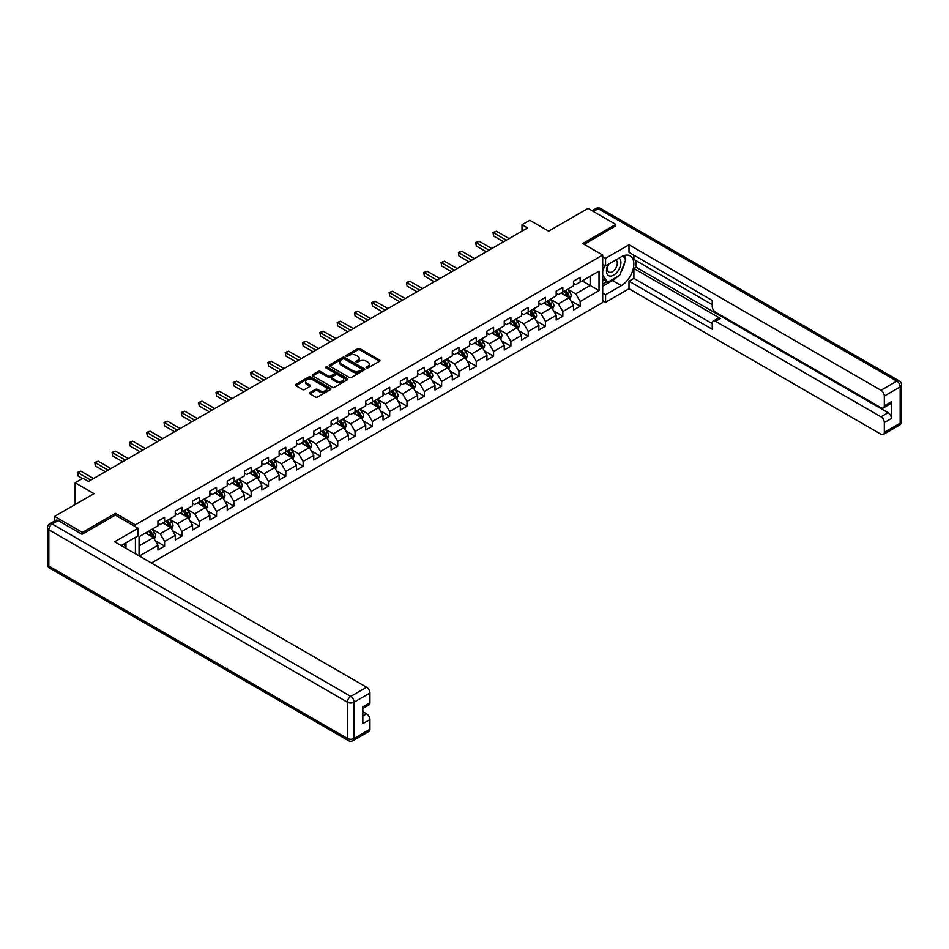 <?xml version="1.0" encoding="UTF-8"?>
<svg xmlns="http://www.w3.org/2000/svg" width="949" height="949" viewBox="0 0 949 949"><rect width="100%" height="100%" fill="white"/><g stroke="black" fill="none" stroke-linecap="round" stroke-linejoin="round"><path stroke-width="1.42" d="M366.421 367.927A1.079 0.617 0 0 0 367.951 367.927L379.517 361.249A1.542 0.89 0 0 0 379.968 360.62A1.542 0.89 0 0 0 379.517 359.991L359.908 348.663A1.542 0.89 0 0 0 357.737 348.663L346.16 355.353A1.079 0.617 0 0 0 347.678 356.231L349.185 355.365A4.935 2.847 0 0 1 356.148 355.365L357.785 356.302A4.935 2.847 0 0 1 359.232 358.319A4.935 2.847 0 0 1 357.785 360.335L356.29 361.201A1.079 0.617 0 0 0 357.809 362.079L359.315 361.213A4.935 2.847 0 0 1 366.29 361.213L367.915 362.162A4.935 2.847 0 0 1 369.363 364.167A4.935 2.847 0 0 1 367.915 366.184L366.421 367.049A1.079 0.617 0 0 0 366.421 367.927L366.421 367.049M309.908 392.566A1.542 0.89 0 0 0 309.457 393.194A1.542 0.89 0 0 0 309.908 393.823L315.4 397.002A1.542 0.89 0 0 0 317.583 397.002L330.442 389.576A1.542 0.89 0 0 0 330.893 388.948A1.542 0.89 0 0 0 330.442 388.319L310.833 377.002A1.542 0.89 0 0 0 308.65 377.002L295.791 384.428A1.542 0.89 0 0 0 295.341 385.057A1.542 0.89 0 0 0 295.791 385.685L302.434 389.517A1.542 0.89 0 0 0 304.617 389.517L310.121 386.338A1.542 0.89 0 0 0 310.572 385.709A1.542 0.89 0 0 0 310.121 385.08L306.824 383.182A4.116 2.384 0 0 1 305.614 381.498A4.116 2.384 0 0 1 308.164 379.303A4.116 2.384 0 0 1 312.648 379.814L325.566 387.275A4.116 2.384 0 0 1 326.776 388.948A4.116 2.384 0 0 1 324.226 391.154A4.116 2.384 0 0 1 319.73 390.632L317.583 389.398A1.542 0.89 0 0 0 315.4 389.398L309.908 392.566L309.908 393.823L315.4 390.68L315.4 389.398M615.794 226.159L615.794 224.427L588.048 208.4L548.641 231.153L529.779 220.263L522.009 224.747L527.561 227.95L88.459 481.463L82.907 478.26L75.137 482.744L75.137 504.536M115.422 515.177L115.422 513.314L82.349 532.413L54.603 516.386L94.01 493.634L75.137 482.744M115.422 513.314L135.41 524.844L602.698 255.056L602.698 302.482L151.449 563.006M615.794 224.427L582.722 243.525L602.698 255.056M349.291 377.441A1.542 0.89 0 0 0 351.462 377.441L364.321 370.015A1.542 0.89 0 0 0 364.772 369.386A1.542 0.89 0 0 0 364.321 368.758L344.712 357.441A1.542 0.89 0 0 0 342.53 357.441L329.683 364.867A1.542 0.89 0 0 0 329.232 365.495A1.542 0.89 0 0 0 329.683 366.124L349.291 377.441M326.349 368.165A1.079 0.617 0 0 1 327.441 368.319L327.441 367.026L347.381 378.544A1.542 0.89 0 0 1 347.832 379.173A1.542 0.89 0 0 1 347.381 379.802L334.522 387.228A1.542 0.89 0 0 1 332.352 387.228L312.731 375.899L318.235 372.743L318.235 371.462L312.731 374.641A1.542 0.89 0 0 0 312.28 375.27A1.542 0.89 0 0 0 312.731 375.899L312.731 374.641M318.235 372.743A1.542 0.89 0 0 1 320.418 372.743L320.418 371.462A1.542 0.89 0 0 0 318.235 371.462M320.418 371.462L328.366 376.053A1.542 0.89 0 0 0 330.549 376.053L334.202 373.953A1.542 0.89 0 0 0 334.653 373.325A1.542 0.89 0 0 0 334.202 372.696L325.922 367.915A1.079 0.617 0 0 1 327.441 367.026M54.603 521.013L54.603 516.386M82.349 532.413L82.349 534.145M135.41 553.753L135.41 537.348M135.41 526.707L135.41 524.844M155.328 540.776L164.604 546.126L164.604 541.452L175.257 535.295L175.257 539.969L181.911 536.126L181.911 531.452L192.564 525.295L192.564 529.981L199.231 526.126L199.231 521.452L209.883 515.295L209.883 519.981L216.55 516.137L216.55 511.452L227.202 505.307L227.202 509.981L233.857 506.137L233.857 501.463L244.51 495.307L244.51 499.981L251.177 496.137L251.177 491.463L261.829 485.307L261.829 489.992L268.496 486.137L268.496 481.463L279.148 475.319L279.148 479.992L285.803 476.149L285.803 471.463L296.468 465.318L296.468 469.992L303.122 466.149L303.122 461.475L313.775 455.318L313.775 459.992L320.442 456.149L320.442 451.475L331.094 445.318L331.094 450.004L337.749 446.16L337.749 441.475L348.413 435.33L348.413 440.004L355.068 436.16L355.068 431.475L365.721 425.33L365.721 430.004L372.388 426.16L372.388 421.486L383.04 415.33L383.04 420.004L389.695 416.16L389.695 411.486L400.359 405.33L400.359 410.015L407.014 406.172L407.014 401.486L417.667 395.342L417.667 400.015L424.333 396.172L424.333 391.486L434.986 385.341L434.986 390.015L441.641 386.172L441.641 381.498L452.305 375.341L452.305 380.027L458.96 376.172L458.96 371.498L469.613 365.341L469.613 370.027L476.279 366.184L476.279 361.498L486.932 355.353L486.932 360.027L493.587 356.183L493.587 351.51L504.251 345.353L504.251 350.027L510.906 346.183L510.906 341.51L521.559 335.353L521.559 340.039L528.225 336.183L528.225 331.509L538.878 325.353L538.878 330.038L545.533 326.195L545.533 321.509L556.197 315.365L556.197 320.038L562.852 316.195L562.852 311.521L573.504 305.364L573.504 310.038L580.171 306.195L580.171 301.521L599.033 290.619L599.033 271.141L590.159 276.266L590.159 285.495L599.033 290.619M164.604 546.126L157.937 549.969L157.937 545.295L139.349 556.031M139.064 555.865L139.064 536.707L157.937 525.805L157.937 521.131L164.604 517.288L164.604 521.962L175.257 515.817L175.257 511.131L181.911 507.288L181.911 511.974L192.564 505.817L192.564 501.143L199.231 497.288L199.231 501.974L209.883 495.817L209.883 491.143L216.55 487.3L216.55 491.973L227.202 485.817L227.202 481.143L233.857 477.3L233.857 481.973L244.51 475.829L244.51 471.143L251.177 467.299L251.177 471.985L261.829 465.829L261.829 461.155L268.496 457.299L268.496 461.985L279.148 455.828L279.148 451.155L285.803 447.311L285.803 451.985L296.468 445.828L296.468 441.155L303.122 437.311L303.122 441.985L313.775 435.84L313.775 431.154L320.442 427.311L320.442 431.997L331.094 425.84L331.094 421.166L337.749 417.323L337.749 421.997L348.413 415.84L348.413 411.166L355.068 407.323L355.068 411.996L365.721 405.852L365.721 401.166L372.388 397.323L372.388 401.996L383.04 395.852L383.04 391.166L389.695 387.322L389.695 392.008L400.359 385.852L400.359 381.178L407.014 377.334L407.014 382.008L417.667 375.851L417.667 371.178L424.333 367.334L424.333 372.008L434.986 365.863L434.986 361.178L441.641 357.334L441.641 362.008L452.305 355.863L452.305 351.189L458.96 347.334L458.96 352.02L469.613 345.863L469.613 341.189L476.279 337.346L476.279 342.02L486.932 335.863L486.932 331.189L493.587 327.346L493.587 332.02L504.251 325.875L504.251 321.189L510.906 317.346L510.906 322.031L521.559 315.875L521.559 311.201L528.225 307.346L528.225 312.031L538.878 305.875L538.878 301.201L545.533 297.357L545.533 302.031L556.197 295.874L556.197 291.201L562.852 287.357L562.852 292.031L573.504 285.886L573.504 281.201L580.171 277.357L580.171 282.043L599.033 271.141M162.825 522.994L170.82 527.608L160.156 533.753L152.172 529.139M157.937 523.243L160.156 524.524L164.604 521.962M160.156 533.753L164.604 541.452M170.82 527.608L175.257 535.295M180.132 512.994L188.127 517.608L177.475 523.765L169.48 519.15M175.257 513.255L177.475 514.536L181.911 511.974M177.475 523.765L181.911 531.452M188.127 517.608L192.564 525.295M197.451 502.994L205.447 507.608L194.794 513.765L186.799 509.15M192.564 503.255L194.794 504.536L199.231 501.974M194.794 513.765L199.231 521.452M205.447 507.608L209.883 515.295M214.771 492.994L222.766 497.608L212.102 503.765L204.118 499.15M209.883 493.255L212.102 494.536L216.55 491.973M212.102 503.765L216.55 511.452M222.766 497.608L227.202 505.307M232.09 483.005L240.073 487.62L229.421 493.765L221.425 489.15M227.202 483.255L229.421 484.536L233.857 481.973M229.421 493.765L233.857 501.463M240.073 487.62L244.51 495.307M249.397 473.005L257.393 477.62L246.74 483.776L238.745 479.162M244.51 473.266L246.74 474.547L251.177 471.985M246.74 483.776L251.177 491.463M257.393 477.62L261.829 485.307M266.716 463.005L274.712 467.62L264.047 473.776L256.064 469.162M261.829 463.266L264.047 464.547L268.496 461.985M264.047 473.776L268.496 481.463M274.712 467.62L279.148 475.319M284.036 453.017L292.019 457.632L281.367 463.776L273.371 459.162M279.148 453.266L281.367 454.547L285.803 451.985M281.367 463.776L285.803 471.463M292.019 457.632L296.468 465.318M301.343 443.017L309.338 447.631L298.686 453.776L290.691 449.162M296.468 443.266L298.686 444.547L303.122 441.985M298.686 453.776L303.122 461.475M309.338 447.631L313.775 455.318M318.662 433.017L326.658 437.631L315.993 443.788L308.01 439.173M313.775 433.278L315.993 434.559L320.442 431.997M315.993 443.788L320.442 451.475M326.658 437.631L331.094 445.318M335.982 423.017L343.965 427.631L333.313 433.788L325.317 429.173M331.094 423.278L333.313 424.559L337.749 421.997M333.313 433.788L337.749 441.475M343.965 427.631L348.413 435.33M353.289 413.029L361.284 417.643L350.632 423.788L342.636 419.173M348.413 413.278L350.632 414.559L355.068 411.996M350.632 423.788L355.068 431.475M361.284 417.643L365.721 425.33M370.608 403.028L378.604 407.643L367.939 413.788L359.956 409.173M365.721 403.278L367.939 404.571L372.388 401.996M367.939 413.788L372.388 421.486M378.604 407.643L383.04 415.33M387.927 393.028L395.911 397.643L385.258 403.799L377.263 399.185M383.04 393.289L385.258 394.57L389.695 392.008M385.258 403.799L389.695 411.486M395.911 397.643L400.359 405.33M405.235 383.028L413.23 387.643L402.578 393.799L394.582 389.185M400.359 383.289L402.578 384.57L407.014 382.008M402.578 393.799L407.014 401.486M413.23 387.643L417.667 395.342M422.554 373.04L430.549 377.655L419.885 383.799L411.902 379.185M417.667 373.289L419.885 374.57L424.333 372.008M419.885 383.799L424.333 391.486M430.549 377.655L434.986 385.341M439.873 363.04L447.857 367.654L437.204 373.799L429.209 369.197M434.986 363.301L437.204 364.582L441.641 362.008M437.204 373.799L441.641 381.498M447.857 367.654L452.305 375.341M457.181 353.04L465.176 357.654L454.524 363.811L446.528 359.197M452.305 353.301L454.524 354.582L458.96 352.02M454.524 363.811L458.96 371.498M465.176 357.654L469.613 365.341M474.5 343.04L482.495 347.654L471.831 353.811L463.847 349.196M469.613 343.301L471.831 344.582L476.279 342.02M471.831 353.811L476.279 361.498M482.495 347.654L486.932 355.353M491.819 333.052L499.803 337.666L489.15 343.811L481.155 339.196M486.932 333.301L489.15 334.582L493.587 332.02M489.15 343.811L493.587 351.51M499.803 337.666L504.251 345.353M509.127 323.051L517.122 327.666L506.469 333.823L498.474 329.208M504.251 323.312L506.469 324.594L510.906 322.031M506.469 333.823L510.906 341.51M517.122 327.666L521.559 335.353M526.446 313.051L534.441 317.666L523.777 323.823L515.793 319.208M521.559 313.312L523.777 314.594L528.225 312.031M523.777 323.823L528.225 331.509M534.441 317.666L538.878 325.353M543.765 303.051L551.749 307.666L541.096 313.822L533.101 309.208M538.878 303.312L541.096 304.593L545.533 302.031M541.096 313.822L545.533 321.509M551.749 307.666L556.197 315.365M561.073 293.063L569.068 297.678L558.415 303.822L550.42 299.208M556.197 293.312L558.415 294.593L562.852 292.031M558.415 303.822L562.852 311.521M569.068 297.678L573.504 305.364M582.164 280.88L590.159 285.495L575.723 293.834L567.739 289.22M573.504 283.324L575.723 284.605L580.171 282.043M575.723 293.834L580.171 301.521M522.009 224.747L522.009 231.153M139.064 545.936L153.501 537.597L145.505 532.982M153.501 537.597L157.937 545.295M570.895 300.845L580.171 306.195M553.587 310.845L562.852 316.195M536.268 320.845L545.533 326.195M518.949 330.833L528.225 336.183M501.641 340.833L510.906 346.183M484.322 350.833L493.587 356.183M467.003 360.834L476.279 366.184M449.696 370.822L458.96 376.172M432.376 380.822L441.641 386.172M415.057 390.822L424.333 396.172M397.75 400.822L407.014 406.172M380.43 410.81L389.695 416.16M363.111 420.81L372.388 426.16M345.804 430.81L355.068 436.16M328.484 440.799L337.749 446.16M311.165 450.799L320.442 456.149M293.858 460.799L303.122 466.149M276.539 470.799L285.803 476.149M259.219 480.787L268.496 486.137M241.912 490.787L251.177 496.137M224.593 500.787L233.857 506.137M207.273 510.787L216.55 516.137M189.966 520.776L199.231 526.126M172.647 530.776L181.911 536.126M366.848 368.082L367.915 367.465A4.935 2.847 0 0 0 369.363 365.448L369.363 364.167M359.232 358.319L359.232 359.6A4.935 2.847 0 0 1 357.785 361.616L356.717 362.233M379.505 361.261L359.908 349.944A1.542 0.89 0 0 0 357.737 349.944L346.587 356.385M364.297 370.027L344.712 358.722A1.542 0.89 0 0 0 342.53 358.722L329.694 366.136M361.605 369.825A1.079 0.617 0 0 0 361.605 368.947L344.38 359.007A1.079 0.617 0 0 0 342.862 359.007L341.284 359.92A4.935 2.847 0 0 0 339.837 361.937A4.935 2.847 0 0 0 341.284 363.953L353.052 370.739A4.935 2.847 0 0 0 360.015 370.739L361.605 369.825L361.605 371.106A1.079 0.617 0 0 0 361.913 370.668L361.913 369.386M339.837 361.937L339.837 363.218A4.935 2.847 0 0 0 341.284 365.235L341.284 363.953M361.605 371.106L360.015 372.02A4.935 2.847 0 0 1 353.052 372.02L341.284 365.235M320.418 372.743L328.366 377.334A1.542 0.89 0 0 0 330.549 377.334L334.202 375.235A1.542 0.89 0 0 0 334.653 374.606L334.653 373.325M327.441 368.319L347.358 379.814M336.622 380.822A4.116 2.384 0 0 0 341.118 381.344A4.116 2.384 0 0 0 343.657 379.137A4.116 2.384 0 0 0 342.447 377.453L337.903 374.831A1.542 0.89 0 0 0 335.721 374.831L332.079 376.943A1.542 0.89 0 0 0 331.628 377.572A1.542 0.89 0 0 0 332.079 378.2L336.622 380.822L336.622 382.103A4.116 2.384 0 0 0 341.118 382.625A4.116 2.384 0 0 0 343.657 380.419L343.657 379.137M331.628 377.572L331.628 378.853A1.542 0.89 0 0 0 332.079 379.481L332.079 378.2M336.622 382.103L332.079 379.481M326.776 388.948L326.776 390.229A4.116 2.384 0 0 1 324.226 392.435A4.116 2.384 0 0 1 319.73 391.913L317.583 390.68A1.542 0.89 0 0 0 315.4 390.68M305.614 381.498L305.614 382.779A4.116 2.384 0 0 0 306.824 384.464L306.824 383.182M310.098 386.35L306.824 384.464M330.442 388.319L330.442 389.576L310.833 378.283A1.542 0.89 0 0 0 308.65 378.283L295.815 385.697L295.791 384.428M569.946 299.196L571.262 295.863A4.164 2.396 -120 0 0 569.934 292.328L567.644 289.267M563.659 294.546L562.093 292.47M564.204 291.248L566.494 294.309A4.164 2.396 60 0 1 567.692 296.812L569.02 296.041A4.164 2.396 -120 0 0 567.834 293.538L565.545 290.489M564.501 291.082L567.039 294.475A2.123 1.222 60 0 1 567.419 295.127L569.02 296.041M506.351 240.192L493.622 232.837L496.398 231.236L509.127 238.59M503.575 241.793L493.622 236.04L493.017 232.493L496.398 231.236M493.622 236.04L493.017 232.493M608.333 264.308A10.202 5.896 120 0 0 610.077 276.088A10.202 5.896 120 0 0 619.294 268.792A10.202 5.896 120 0 0 619.045 258.116M608.902 263.976A6.987 4.033 120 0 0 608.878 272.078A6.987 4.033 120 0 0 609.91 272.399A6.987 4.033 120 0 0 616.292 267.238A6.987 4.033 120 0 0 615.865 259.979A6.987 4.033 120 0 0 615.842 259.967M622.947 255.981L625.676 259.872L619.685 275.305L607.692 282.233L602.698 278.876M607.692 282.233L602.698 275.115M602.698 271.141L604.893 265.483M123.845 544.014L126.407 548.558M602.698 264.225L605.592 265.886L605.592 258.33L629.009 244.806L880.969 390.276L896.841 381.107L598.261 208.721L593.433 211.508M605.592 265.886L621.346 256.788A17.663 10.19 120 0 1 630.183 255.91A17.663 10.19 120 0 1 632.888 270.062A17.663 10.19 120 0 1 621.346 285.625L605.592 294.724L605.592 302.292L629.009 288.769L629.009 281.201L712.248 329.267L712.248 323.241A4.709 2.717 -120 0 1 713.233 321.082A4.709 2.717 -120 0 1 715.582 321.32L880.969 416.801L888.074 412.708A4.709 2.717 60 0 1 891.408 418.473L891.408 401.676A4.709 2.717 60 0 1 890.423 403.835L883.317 407.94A4.709 2.717 -120 0 0 884.302 405.781L884.302 396.041A4.709 2.717 -120 0 0 880.969 390.276M636.115 260.702L636.115 267.238L633.896 268.52L633.896 278.389L629.009 281.201M633.896 255.186L633.896 259.421L712.248 304.665M883.317 407.94A4.709 2.717 -120 0 1 880.969 407.702L715.582 312.221A4.709 2.717 -120 0 1 712.248 306.456L712.248 300.43L629.009 252.363L629.009 244.806M602.698 256.657L605.592 258.33M602.698 300.619L605.592 302.292M602.698 293.063L605.592 294.724M629.009 288.769L880.969 434.239A4.709 2.717 -120 0 0 883.317 434.464A4.709 2.717 -120 0 0 884.302 432.317L884.302 422.578A4.709 2.717 -120 0 0 880.969 416.801M615.794 225.767L584.216 244.391M633.896 268.52L720.469 318.496L715.582 321.32M636.115 267.238L888.074 412.708M633.896 278.389L712.248 323.633M713.233 321.082L718.108 318.271A4.709 2.717 60 0 1 720.469 318.496M602.698 286.266L612.579 280.56A17.663 10.19 120 0 0 617.479 276.586M620.978 271.96A17.663 10.19 120 0 0 624.786 262.161M625.071 259.006A17.663 10.19 120 0 0 624.632 255.4M602.698 284.214L606.921 281.782M602.698 280.37L603.588 279.86M58.15 520.55L52.159 524.014A4.709 2.717 -120 0 0 49.799 523.777L55.801 520.325A4.709 2.717 60 0 1 58.15 520.55L82.017 534.334L115.315 515.105L138.068 528.249L138.068 535.805L122.314 544.904A17.663 10.19 120 0 0 121.247 545.568M138.068 528.249L114.651 541.772L366.611 687.23A4.709 2.717 60 0 1 369.944 693.007L369.944 702.746A4.709 2.717 60 0 1 368.971 704.893L362.838 708.44M125.968 547.039L125.968 542.792M362.838 715.949L366.611 713.767A4.709 2.717 60 0 1 369.944 719.532L369.944 729.271A4.709 2.717 60 0 1 368.971 731.43L353.099 740.6A4.709 2.717 -120 0 0 354.072 738.441L369.944 729.271M369.944 702.746L362.838 706.839L362.838 723.636L369.944 719.532M366.611 713.767L362.838 711.584M552.626 309.184L553.955 305.863A4.164 2.396 -120 0 0 552.626 302.316L550.337 299.267M546.339 304.546L544.785 302.47M546.897 301.248L549.186 304.309A4.164 2.396 60 0 1 550.373 306.812L551.701 306.041A4.164 2.396 -120 0 0 550.515 303.538L548.225 300.477M547.182 301.082L549.72 304.475A2.123 1.222 60 0 1 550.112 305.115L551.701 306.041M535.319 319.184L536.636 315.863A4.164 2.396 -120 0 0 535.307 312.316L533.018 309.255M529.02 314.546L527.466 312.47M529.578 311.248L531.867 314.309A4.164 2.396 60 0 1 533.053 316.812L534.394 316.041A4.164 2.396 -120 0 0 533.196 313.538L530.906 310.477M529.862 311.082L532.413 314.475A2.123 1.222 60 0 1 532.792 315.115L534.394 316.041M489.043 250.192L476.315 242.837L479.079 241.236L491.819 248.591M486.268 251.793L476.315 246.04L475.698 242.481L479.079 241.236M476.315 246.04L475.698 242.481M471.724 260.18L458.996 252.837L461.772 251.236L474.5 258.579M468.948 261.782L458.996 256.04L458.379 252.481L461.772 251.236M458.996 256.04L458.379 252.481M518 329.184L519.317 325.863A4.164 2.396 -120 0 0 517.988 322.316L515.698 319.255M511.713 324.534L510.147 322.458M512.258 321.248L514.548 324.297A4.164 2.396 60 0 1 515.746 326.8L517.075 326.041A4.164 2.396 -120 0 0 515.888 323.538L513.587 320.477M512.555 321.082L515.093 324.475A2.123 1.222 60 0 1 515.473 325.116L517.075 326.041M500.681 339.184L502.009 335.851A4.164 2.396 -120 0 0 500.681 332.316L498.391 329.256M494.393 334.534L492.839 332.458M494.951 331.237L497.24 334.297A4.164 2.396 60 0 1 498.427 336.8L499.755 336.029A4.164 2.396 -120 0 0 498.569 333.526L496.28 330.477M495.236 331.071L497.774 334.463A2.123 1.222 60 0 1 498.166 335.116L499.755 336.029M483.373 349.173L484.69 345.851A4.164 2.396 -120 0 0 483.361 342.304L481.072 339.256M477.074 344.534L475.52 342.459M477.632 341.237L479.921 344.297A4.164 2.396 60 0 1 481.107 346.8L482.448 346.029A4.164 2.396 -120 0 0 481.25 343.526L478.96 340.466M477.916 341.071L480.467 344.463A2.123 1.222 60 0 1 480.846 345.104L482.448 346.029M454.405 270.18L441.676 262.837L444.452 261.224L457.181 268.579M451.629 271.782L441.676 266.04L441.071 262.482L444.452 261.224M441.676 266.04L441.071 262.482M437.098 280.18L424.357 272.826L427.133 271.224L439.873 278.579M434.322 281.782L424.357 276.029L423.752 272.482L427.133 271.224M424.357 276.029L423.752 272.482M419.778 290.18L407.05 282.826L409.826 281.224L422.554 288.579M417.002 291.782L407.05 286.029L406.433 282.47L409.826 281.224M407.05 286.029L406.433 282.47M466.054 359.173L467.371 355.851A4.164 2.396 -120 0 0 466.042 352.304L463.753 349.244M459.767 354.535L458.201 352.447M460.312 351.237L462.602 354.297A4.164 2.396 60 0 1 463.8 356.8L465.129 356.029A4.164 2.396 -120 0 0 463.942 353.526L461.641 350.466M460.609 351.071L463.148 354.463A2.123 1.222 60 0 1 463.527 355.104L465.129 356.029M402.459 300.169L389.731 292.826L392.506 291.224L405.235 298.567M399.683 301.77L389.731 296.029L389.126 292.47L392.506 291.224M389.731 296.029L389.126 292.47M448.735 369.173L450.063 365.851A4.164 2.396 -120 0 0 448.735 362.304L446.445 359.244M442.448 364.523L440.894 362.447M442.993 361.237L445.295 364.286A4.164 2.396 60 0 1 446.481 366.788L447.809 366.017A4.164 2.396 -120 0 0 446.623 363.526L444.334 360.466M443.29 361.059L445.828 364.452A2.123 1.222 60 0 1 446.22 365.104L447.809 366.017M385.152 310.169L372.411 302.814L375.187 301.213L387.927 308.567M382.376 311.77L372.411 306.029L371.806 302.47L375.187 301.213M372.411 306.029L371.806 302.47M431.427 379.173L432.744 375.84A4.164 2.396 -120 0 0 431.415 372.305L429.126 369.244M425.128 374.523L423.574 372.447M425.686 371.225L427.975 374.286A4.164 2.396 60 0 1 429.162 376.789L430.502 376.018A4.164 2.396 -120 0 0 429.304 373.515L427.014 370.454M425.971 371.059L428.509 374.452A2.123 1.222 60 0 1 428.901 375.092L430.502 376.018M367.832 320.169L355.104 312.814L357.88 311.213L370.608 318.567M365.057 321.77L355.104 316.017L354.487 312.47L357.88 311.213M355.104 316.017L354.487 312.47M414.108 389.161L415.425 385.84A4.164 2.396 -120 0 0 414.096 382.293L411.807 379.244M407.821 384.523L406.255 382.447M408.367 381.225L410.656 384.286A4.164 2.396 60 0 1 411.854 386.789L413.183 386.018A4.164 2.396 -120 0 0 411.996 383.515L409.695 380.454M408.663 381.059L411.202 384.452A2.123 1.222 60 0 1 411.581 385.092L413.183 386.018M350.513 330.169L337.785 322.814L340.561 321.213L353.289 328.568M347.737 331.77L337.785 326.017L337.18 322.458L340.561 321.213M337.785 326.017L337.18 322.458M396.789 399.161L398.117 395.84A4.164 2.396 -120 0 0 396.789 392.293L394.499 389.232M390.502 394.523L388.948 392.435M391.047 391.225L393.349 394.286A4.164 2.396 60 0 1 394.535 396.789L395.863 396.018A4.164 2.396 -120 0 0 394.677 393.515L392.388 390.454M391.344 391.059L393.882 394.452A2.123 1.222 60 0 1 394.274 395.092L395.863 396.018M333.206 340.157L320.465 332.814L323.241 331.213L335.982 338.556M330.43 341.759L320.465 336.017L319.86 332.458L323.241 331.213M320.465 336.017L319.86 332.458M379.481 409.161L380.798 405.828A4.164 2.396 -120 0 0 379.47 402.293L377.18 399.232M373.182 404.511L371.628 402.435M373.74 401.225L376.029 404.274A4.164 2.396 60 0 1 377.216 406.777L378.556 406.006A4.164 2.396 -120 0 0 377.358 403.515L375.069 400.454M374.025 401.047L376.563 404.44A2.123 1.222 60 0 1 376.955 405.093L378.556 406.006M315.887 350.157L303.158 342.803L305.934 341.201L318.662 348.556M313.111 351.759L303.158 346.017L302.541 342.459L305.934 341.201M303.158 346.017L302.541 342.459M362.162 419.161L363.479 415.828A4.164 2.396 -120 0 0 362.15 412.293L359.861 409.233M355.863 414.511L354.309 412.435M356.421 411.214L358.71 414.274A4.164 2.396 60 0 1 359.908 416.777L361.237 416.006A4.164 2.396 -120 0 0 360.051 413.503L357.749 410.442M356.717 411.047L359.256 414.44A2.123 1.222 60 0 1 359.635 415.081L361.237 416.006M298.567 360.157L285.839 352.803L288.615 351.201L301.343 358.556M295.791 361.759L285.839 356.005L285.234 352.447L288.615 351.201M285.839 356.005L285.234 352.447M344.843 429.15L346.171 425.828A4.164 2.396 -120 0 0 344.843 422.281L342.542 419.233M338.556 424.511L337.002 422.435M339.101 421.214L341.403 424.274A4.164 2.396 60 0 1 342.589 426.777L343.918 426.006A4.164 2.396 -120 0 0 342.731 423.503L340.442 420.443M339.398 421.048L341.937 424.44A2.123 1.222 60 0 1 342.328 425.081L343.918 426.006M281.26 370.157L268.52 362.803L271.295 361.201L284.036 368.544M278.484 371.759L268.52 366.006L267.915 362.447L271.295 361.201M268.52 366.006L267.915 362.447M327.535 439.15L328.852 435.828A4.164 2.396 -120 0 0 327.524 432.281L325.234 429.221M321.237 434.512L319.683 432.424M321.794 431.214L324.084 434.274A4.164 2.396 60 0 1 325.27 436.765L326.61 436.006A4.164 2.396 -120 0 0 325.412 433.503L323.123 430.443M322.079 431.048L324.617 434.44A2.123 1.222 60 0 1 325.009 435.081L326.61 436.006M263.941 380.146L251.212 372.803L253.988 371.201L266.716 378.544M261.165 381.747L251.212 376.006L250.595 372.447L253.988 371.201M251.212 376.006L250.595 372.447M310.216 449.15L311.533 445.816A4.164 2.396 -120 0 0 310.204 442.281L307.915 439.221M303.917 444.5L302.363 442.424M304.475 441.202L306.764 444.262A4.164 2.396 60 0 1 307.962 446.765L309.291 445.994A4.164 2.396 -120 0 0 308.093 443.491L305.803 440.443M304.759 441.036L307.31 444.429A2.123 1.222 60 0 1 307.69 445.081L309.291 445.994M246.621 390.146L233.893 382.791L236.669 381.19L249.397 388.544M243.846 391.747L233.893 385.994L233.288 382.447L236.669 381.19M233.893 385.994L233.288 382.447M292.897 459.15L294.214 455.817A4.164 2.396 -120 0 0 292.897 452.282L290.596 449.221M286.61 454.5L285.056 452.424M287.156 451.202L289.457 454.263A4.164 2.396 60 0 1 290.643 456.766L291.972 455.994A4.164 2.396 -120 0 0 290.785 453.492L288.496 450.431M287.452 451.036L289.991 454.429A2.123 1.222 60 0 1 290.382 455.069L291.972 455.994M229.314 400.146L216.574 392.791L219.349 391.19L232.09 398.544M226.538 401.747L216.574 395.994L215.969 392.435L219.349 391.19M216.574 395.994L215.969 392.435M275.578 469.138L276.906 465.817A4.164 2.396 -120 0 0 275.578 462.27L273.288 459.209M269.291 464.5L267.737 462.424M269.848 461.202L272.138 464.263A4.164 2.396 60 0 1 273.324 466.766L274.652 465.995A4.164 2.396 -120 0 0 273.466 463.492L271.177 460.431M270.133 461.036L272.671 464.429A2.123 1.222 60 0 1 273.063 465.069L274.652 465.995M211.995 410.134L199.266 402.791L202.042 401.19L214.771 408.533M209.219 411.747L199.266 405.994L198.649 402.435L202.042 401.19M199.266 405.994L198.649 402.435M258.27 479.138L259.587 475.817A4.164 2.396 -120 0 0 258.258 472.27L255.969 469.209M251.971 474.488L250.417 472.412M252.529 471.202L254.818 474.251A4.164 2.396 60 0 1 256.016 476.754L257.345 475.995A4.164 2.396 -120 0 0 256.147 473.492L253.858 470.431M252.814 471.036L255.364 474.429A2.123 1.222 60 0 1 255.744 475.069L257.345 475.995M194.675 420.134L181.947 412.791L184.723 411.19L197.451 418.533M191.9 421.736L181.947 415.994L181.342 412.435L184.723 411.19M181.947 415.994L181.342 412.435M240.951 489.138L242.268 485.805A4.164 2.396 -120 0 0 240.951 482.27L238.65 479.209M234.664 484.488L233.11 482.412M235.21 481.19L237.499 484.251A4.164 2.396 60 0 1 238.697 486.754L240.026 485.983A4.164 2.396 -120 0 0 238.84 483.48L236.55 480.431M235.506 481.024L238.045 484.417A2.123 1.222 60 0 1 238.424 485.069L240.026 485.983M177.368 430.134L164.628 422.779L167.404 421.178L180.132 428.533M174.592 431.736L164.628 425.982L164.023 422.435L167.404 421.178M164.628 425.982L164.023 422.435M223.632 499.127L224.96 495.805A4.164 2.396 -120 0 0 223.632 492.258L221.342 489.209M217.345 494.488L215.791 492.412M217.902 491.191L220.192 494.251A4.164 2.396 60 0 1 221.378 496.754L222.707 495.983A4.164 2.396 -120 0 0 221.52 493.48L219.231 490.419M218.187 491.024L220.726 494.417A2.123 1.222 60 0 1 221.117 495.058L222.707 495.983M160.049 440.134L147.32 432.78L150.096 431.178L162.825 438.533M157.273 441.736L147.32 435.982L146.704 432.424L150.096 431.178M147.32 435.982L146.704 432.424M206.324 509.127L207.641 505.805A4.164 2.396 -120 0 0 206.313 502.258L204.023 499.198M200.025 504.488L198.471 502.412M200.583 501.191L202.872 504.251A4.164 2.396 60 0 1 204.059 506.754L205.399 505.983A4.164 2.396 -120 0 0 204.201 503.48L201.912 500.42M200.868 501.025L203.418 504.417A2.123 1.222 60 0 1 203.798 505.058L205.399 505.983M142.73 450.123L130.001 442.78L132.777 441.178L145.505 448.521M139.954 451.724L130.001 445.983L129.396 442.424L132.777 441.178M130.001 445.983L129.396 442.424M189.005 519.127L190.322 515.805A4.164 2.396 -120 0 0 189.005 512.258L186.704 509.198M182.718 514.477L181.164 512.401M183.264 511.191L185.553 514.239A4.164 2.396 60 0 1 186.751 516.742L188.08 515.983A4.164 2.396 -120 0 0 186.894 513.48L184.604 510.42M183.56 511.025L186.099 514.417A2.123 1.222 60 0 1 186.478 515.058L188.08 515.983M125.422 460.123L112.682 452.78L115.458 451.166L128.186 458.521M122.646 461.724L112.682 455.983L112.077 452.424L115.458 451.166M112.682 455.983L112.077 452.424M171.686 529.127L173.015 525.793A4.164 2.396 -120 0 0 171.686 522.258L169.397 519.198M165.399 524.477L163.845 522.401M165.956 521.179L168.246 524.239A4.164 2.396 60 0 1 169.432 526.742L170.761 525.971A4.164 2.396 -120 0 0 169.574 523.468L167.285 520.42M166.241 521.013L168.78 524.406A2.123 1.222 60 0 1 169.171 525.058L170.761 525.971M108.103 470.123L95.375 462.768L98.15 461.167L110.879 468.521M105.327 471.724L95.375 465.971L94.758 462.424L98.15 461.167M95.375 465.971L94.758 462.424M154.379 539.115L155.695 535.794A4.164 2.396 -120 0 0 154.367 532.247L152.077 529.198M148.08 534.477L146.526 532.401M148.637 531.179L150.927 534.24A4.164 2.396 60 0 1 152.113 536.743L153.453 535.971A4.164 2.396 -120 0 0 152.255 533.468L149.966 530.408M148.922 531.013L151.472 534.406A2.123 1.222 60 0 1 151.852 535.046L153.453 535.971M90.784 480.123L78.055 472.768L80.831 471.167L93.56 478.521M82.456 478.521L78.055 475.971L77.438 472.412L80.831 471.167M78.055 475.971L77.438 472.412M367.915 367.465L367.915 366.184M356.29 362.079L356.29 361.201M357.785 361.616L357.785 360.335M346.16 356.231L346.16 355.353M357.737 349.944L357.737 348.663M359.908 349.944L359.908 348.663M379.517 361.249L379.517 359.991M329.683 366.124L329.683 364.867M342.53 358.722L342.53 357.441M344.712 358.722L344.712 357.441M364.321 370.015L364.321 368.758M353.052 372.02L353.052 370.739M360.015 372.02L360.015 370.739M328.366 377.334L328.366 376.053M330.549 377.334L330.549 376.053M334.202 375.235L334.202 373.953M347.381 379.802L347.381 378.544M317.583 390.68L317.583 389.398M319.73 391.913L319.73 390.632M310.121 386.338L310.121 385.08M308.65 378.283L308.65 377.002M310.833 378.283L310.833 377.002M568.653 297.44L571.239 295.946M567.834 293.538L569.934 292.328M564.869 295.246L566.494 294.309M884.302 405.781L891.408 401.676M891.408 418.473L884.302 422.578M884.302 432.317L900.174 423.147L900.174 386.884L884.302 396.041M612.579 280.56L621.346 285.625M900.174 423.147A4.709 2.717 60 0 1 899.201 425.306A4.709 4.709 0 0 0 901.55 421.226A4.709 2.717 180 0 1 900.174 423.147M900.174 386.884A4.709 2.717 0 0 0 901.55 384.95A4.709 4.709 0 0 0 899.201 380.881A4.709 2.717 -60 0 0 896.841 381.107A4.709 2.717 60 0 1 900.174 386.884M592.057 210.714L595.901 208.495A4.709 2.717 60 0 1 598.261 208.721A4.709 2.717 -60 0 1 600.61 208.495L899.201 380.881M49.799 523.777A4.709 4.709 0 0 0 47.45 527.858A4.709 2.717 180 0 0 48.826 529.779A4.709 2.717 -60 0 1 52.159 524.014L350.739 696.4A4.709 2.717 -60 0 0 347.405 702.165L48.826 529.779L48.826 566.055L347.405 738.441L347.405 702.165A4.709 2.717 -0 0 0 354.072 702.165L354.072 738.441A4.709 2.717 180 0 1 347.405 738.441A4.709 2.717 -60 0 0 348.39 740.6A4.709 4.709 0 0 0 353.099 740.6M369.944 693.007L354.072 702.165A4.709 2.717 -120 0 0 350.739 696.4L366.611 687.23M49.799 568.214A4.709 2.717 -60 0 1 48.826 566.055A4.709 2.717 -0 0 1 47.45 564.133A4.709 4.709 0 0 0 49.799 568.214L348.39 740.6M551.345 307.429L553.919 305.946M550.515 303.538L552.626 302.316M547.561 305.246L549.186 304.309M534.026 317.429L536.612 315.946M533.196 313.538L535.307 312.316M530.242 315.246L531.867 314.309M516.707 327.429L519.293 325.934M515.888 323.538L517.988 322.316M512.923 325.246L514.548 324.297M499.399 337.429L501.974 335.934M498.569 333.526L500.681 332.316M495.603 335.234L497.24 334.297M482.08 347.417L484.666 345.934M481.25 343.526L483.361 342.304M478.296 345.234L479.921 344.297M464.761 357.417L467.347 355.934M463.942 353.526L466.042 352.304M460.977 355.234L462.602 354.297M447.454 367.417L450.028 365.923M446.623 363.526L448.735 362.304M443.658 365.235L445.295 364.286M430.134 377.417L432.72 375.923M429.304 373.515L431.415 372.305M426.35 375.223L427.975 374.286M412.815 387.406L415.401 385.923M411.996 383.515L414.096 382.293M409.031 385.223L410.656 384.286M395.508 397.406L398.082 395.923M394.677 393.515L396.789 392.293M391.712 395.223L393.349 394.286M378.188 407.406L380.774 405.911M377.358 403.515L379.47 402.293M374.404 405.223L376.029 404.274M360.869 417.406L363.455 415.911M360.051 413.503L362.15 412.293M357.085 415.211L358.71 414.274M343.562 427.394L346.136 425.911M342.731 423.503L344.843 422.281M339.766 425.211L341.403 424.274M326.242 437.394L328.829 435.899M325.412 433.503L327.524 432.281M322.458 435.211L324.084 434.274M308.923 447.394L311.509 445.9M308.093 443.491L310.204 442.281M305.139 445.2L306.764 444.262M291.616 457.394L294.19 455.9M290.785 453.492L292.897 452.282M287.82 455.2L289.457 454.263M274.297 467.382L276.883 465.9M273.466 463.492L275.578 462.27M270.512 465.2L272.138 464.263M256.977 477.383L259.563 475.888M256.147 473.492L258.258 472.27M253.193 475.2L254.818 474.251M239.67 487.383L242.244 485.888M238.84 483.48L240.951 482.27M235.874 485.188L237.499 484.251M222.351 497.371L224.925 495.888M221.52 493.48L223.632 492.258M218.567 495.188L220.192 494.251M205.031 507.371L207.617 505.888M204.201 503.48L206.313 502.258M201.247 505.188L202.872 504.251M187.724 517.371L190.298 515.876M186.894 513.48L189.005 512.258M183.928 515.188L185.553 514.239M170.405 527.371L172.979 525.876M169.574 523.468L171.686 522.258M166.621 525.177L168.246 524.239M153.086 537.359L155.672 535.877M152.255 533.468L154.367 532.247M149.301 535.177L150.927 534.24M883.317 434.464L899.201 425.306M901.55 421.226L901.55 384.95M600.61 208.495A4.709 4.709 0 0 0 595.901 208.495M47.45 527.858L47.45 564.133"/></g></svg>
